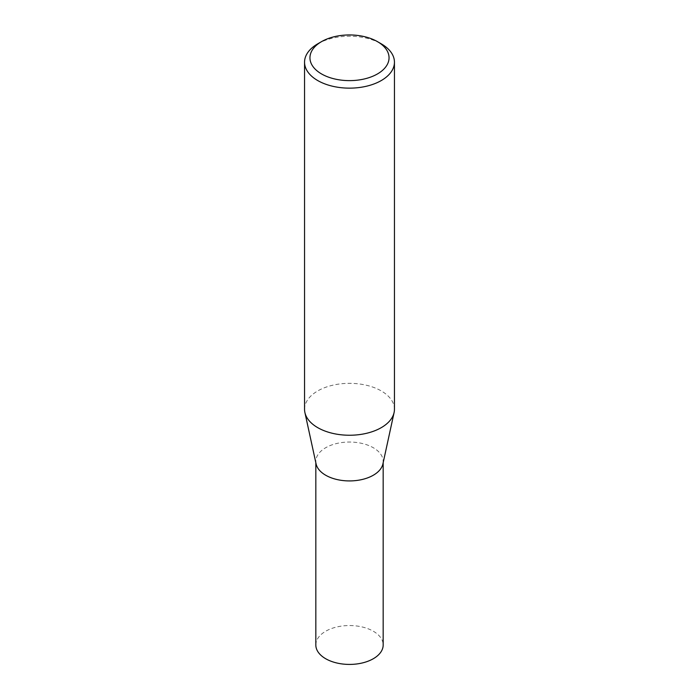 <?xml version="1.0" encoding="UTF-8"?>
<svg xmlns="http://www.w3.org/2000/svg" width="699" height="699" viewBox="0 0 699 699"><rect width="100%" height="100%" fill="white"/><g stroke="black" fill="none" stroke-linecap="round" stroke-linejoin="round"><path stroke-width="0.52" stroke-dasharray="3.5 2.62" d="M316.088 463.909A33.674 19.441 180 0 1 315.826 461.48A33.674 19.441 180 0 1 336.612 443.516A33.674 19.441 180 0 1 373.31 447.736A33.674 19.441 180 0 1 383.174 461.48A33.674 19.441 180 0 1 382.912 463.909M315.826 644.985A33.674 19.441 180 0 1 336.612 627.02A33.674 19.441 180 0 1 373.31 631.232A33.674 19.441 180 0 1 383.174 644.985M304.554 409.291A44.946 25.95 180 0 1 332.296 385.315A44.946 25.95 180 0 1 381.287 390.942A44.946 25.95 180 0 1 394.446 409.291M317.713 43.845A44.946 25.95 180 0 1 381.287 43.845M383.174 461.48L383.174 462.703M315.826 461.48L315.826 462.703"/><path stroke-width="1.05" d="M394.446 62.194L394.446 409.291A44.946 25.95 180 0 1 394.096 412.532L382.912 463.909A33.674 19.441 180 0 1 360.422 479.872A33.674 19.441 180 0 1 325.69 475.233A33.674 19.441 180 0 1 316.088 463.909L304.904 412.532A44.946 25.95 180 0 1 304.554 409.291L304.554 62.194A44.946 25.95 180 0 1 317.713 43.845L321.531 41.643A39.555 22.84 0 0 0 321.531 73.937A39.555 22.84 0 0 0 377.469 73.937A39.555 22.84 0 0 0 377.469 41.643L381.287 43.845A44.946 25.95 180 0 1 394.446 62.194A44.946 25.95 180 0 1 366.704 86.169A44.946 25.95 180 0 1 317.713 80.542A44.946 25.95 180 0 1 304.554 62.194M383.174 462.703L383.174 644.985A33.674 19.441 180 0 1 362.388 662.94A33.674 19.441 180 0 1 325.69 658.729A33.674 19.441 180 0 1 315.826 644.985L315.826 462.703M394.096 412.532A44.946 25.95 180 0 1 364.074 433.843A44.946 25.95 180 0 1 317.713 427.639A44.946 25.95 180 0 1 304.904 412.532M381.287 43.845L377.469 41.643A39.555 22.84 0 0 0 321.531 41.643"/></g></svg>
